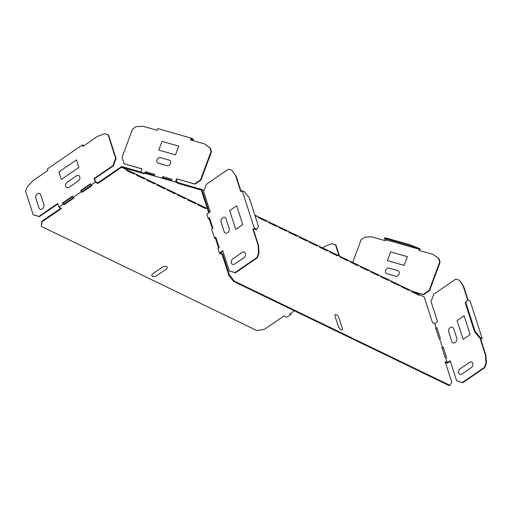 <?xml version="1.0" encoding="UTF-8"?>
<svg xmlns="http://www.w3.org/2000/svg" width="512" height="512" viewBox="0 0 512 512"><rect width="100%" height="100%" fill="white"/><g stroke="black" fill="none" stroke-linecap="round" stroke-linejoin="round"><path stroke-width="0.77" d="M229.171 228.442A3.27 2.419 115.8 0 1 227.565 232.762A3.27 2.419 115.8 0 1 224.256 231.814L221.094 222.029A3.27 2.419 115.8 0 1 222.701 217.715A3.27 2.419 115.8 0 1 226.01 218.662L229.171 228.442M242.778 224.627L236.698 205.811L229.677 210.63L235.757 229.44L242.778 224.627M242.086 252.486A3.27 2.419 115.8 0 1 245.395 253.434A3.27 2.419 115.8 0 1 243.789 257.754L234.662 264.013A3.27 2.419 115.8 0 1 231.354 263.066A3.27 2.419 115.8 0 1 232.96 258.746L242.086 252.486M169.312 160.154L160.224 157.549A2.989 2.208 115.8 0 0 157.043 159.725A2.989 2.208 115.8 0 0 158.144 163.13L167.238 165.734A2.989 2.208 115.8 0 0 170.413 163.558A2.989 2.208 115.8 0 0 169.312 160.154M178.739 146.15L175.494 154.874L158.784 150.086L162.029 141.363L178.739 146.15M76.448 175.814A3.27 2.419 115.8 0 1 79.757 176.762A3.27 2.419 115.8 0 1 78.15 181.082L69.024 187.341A3.27 2.419 115.8 0 1 65.715 186.394A3.27 2.419 115.8 0 1 67.322 182.074L76.448 175.814M76.454 159.904L78.886 167.43L61.331 179.469L58.899 171.942L76.454 159.904M40.723 194.797L43.885 204.582A3.27 2.419 115.8 0 1 42.278 208.896A3.27 2.419 115.8 0 1 38.97 207.949L35.808 198.17A3.27 2.419 115.8 0 1 37.414 193.85A3.27 2.419 115.8 0 1 40.723 194.797M166.067 269.242L156.941 275.507A3.27 1.741 -17.9 0 1 152.506 276.23A3.27 1.741 -17.9 0 1 152.979 273.587L162.106 267.328A3.27 1.741 -17.9 0 1 166.547 266.598A3.27 1.741 -17.9 0 1 166.067 269.242M404.122 265.402L387.411 260.614L390.656 251.885L407.366 256.672L404.122 265.402M397.946 270.682L388.851 268.077A2.989 2.208 -64.2 0 0 385.677 270.253A2.989 2.208 -64.2 0 0 386.778 273.658L395.866 276.262A2.989 2.208 -64.2 0 0 399.046 274.086A2.989 2.208 -64.2 0 0 397.946 270.682M463.136 339.366L470.163 334.547L464.083 315.738L457.056 320.55L463.136 339.366M460.346 368.672A3.27 2.419 -64.2 0 0 458.739 372.992A3.27 2.419 -64.2 0 0 462.048 373.939L471.174 367.68A3.27 2.419 -64.2 0 0 472.781 363.36A3.27 2.419 -64.2 0 0 469.472 362.413L460.346 368.672M456.768 338.221A3.27 2.419 115.8 0 1 455.162 342.541A3.27 2.419 115.8 0 1 451.853 341.594L448.691 331.808A3.27 2.419 115.8 0 1 450.298 327.488A3.27 2.419 115.8 0 1 453.606 328.442L456.768 338.221M338.253 326.112A3.27 1.344 55.6 0 0 341.088 329.702A3.27 1.344 55.6 0 0 342.214 328.026L339.053 318.246A3.27 1.344 55.6 0 0 336.224 314.65A3.27 1.344 55.6 0 0 335.091 316.326L338.253 326.112M140.858 171.987L121.664 166.49L97.76 182.88L95.501 181.786L94.528 178.784L113.344 165.875L116.096 158.47L108.48 134.912L108.032 134.694L115.642 158.253L112.89 165.658L94.074 178.56L94.528 178.784M154.381 175.405L145.542 172.762L145.869 171.891L154.739 174.432M171.629 180.346L163.354 177.971L162.79 177.702L163.11 176.832L171.987 179.373M208.678 212.845L201.318 190.08L178.784 183.622L179.046 182.925L176.16 181.53L177.101 179.008L195.014 184.134L200.973 180.051L211.488 151.77L210.272 148.013L204.486 143.891L209.818 147.789L211.034 151.552L200.518 179.834L194.56 183.917L177.101 179.008M179.046 182.925L201.798 189.446L204.064 190.541M254.925 215.29L258.054 216.64L258.355 217.574L266.285 221.408L265.984 220.474L258.118 216.832M467.616 299.834L463.066 285.773L459.117 280.058L455.77 279.098L433.792 294.176L431.034 301.581L437.555 321.747L434.752 323.674L432.486 322.579L424.205 296.96L418.938 294.413L419.238 295.354L411.309 291.514L411.008 290.579L408.742 289.485L409.043 290.419L401.114 286.586L400.813 285.651L398.547 284.557L398.848 285.491L390.918 281.658L390.611 280.723L388.346 279.629L388.646 280.563L380.717 276.73L380.416 275.795L378.15 274.701L378.451 275.635L370.522 271.802L370.221 270.861L367.955 269.766L368.256 270.701L360.326 266.867L360.026 265.933L357.754 264.838L358.061 265.773L350.131 261.939L349.824 261.005L347.558 259.91L347.859 260.845L339.93 257.011L339.629 256.077L337.363 254.982L337.664 255.917L329.734 252.083L329.434 251.149L327.168 250.048L327.469 250.989L319.539 247.149L319.232 246.214L316.966 245.12L317.274 246.054L309.338 242.221L309.037 241.286L306.771 240.192L307.072 241.126L299.142 237.293L298.842 236.358L296.576 235.264L296.877 236.198L288.947 232.365L288.646 231.43L286.381 230.336L286.682 231.27L278.752 227.437L278.445 226.496L276.179 225.402L276.486 226.336L268.55 222.502L268.25 221.568L265.984 220.474M268.314 221.766L276.179 225.402M278.509 226.694L286.381 230.336M288.704 231.622L296.576 235.264M298.906 236.55L306.771 240.192M309.101 241.478L316.966 245.12M319.296 246.413L327.168 250.048M329.498 251.341L337.363 254.982M339.693 256.269L347.558 259.91M349.888 261.197L357.754 264.838M360.083 266.131L367.955 269.766M370.285 271.059L378.15 274.701M380.48 275.987L388.346 279.629M390.675 280.915L398.547 284.557M400.87 285.843L408.742 289.485M411.072 290.778L418.938 294.413M207.334 208.678L121.626 167.251L144.16 173.702L140.819 172.09L142.022 168.864L124.102 163.731L141.99 168.947M198.272 204.301L197.632 204.742L205.562 208.576L206.202 208.134M188.077 199.373L187.437 199.808L195.366 203.648L196.006 203.206M177.875 194.445L177.235 194.88L185.171 198.714L185.811 198.278M167.68 189.51L167.04 189.952L174.97 193.786L175.61 193.344M157.485 184.582L156.845 185.024L164.774 188.858L165.414 188.416M147.29 179.654L146.65 180.096L154.579 183.93L155.219 183.488M137.088 174.726L136.448 175.162L144.384 178.995L145.024 178.56M126.893 169.798L126.253 170.234L134.182 174.067L134.822 173.632M91.027 185.062L92.045 185.549L82.214 192.294L81.197 191.802L80.762 190.451L90.592 183.712L91.027 185.062L95.238 182.17L97.958 183.482L121.626 167.251M81.197 191.802L72.909 197.485L72.474 196.134L62.643 202.88L63.085 204.224L64.096 204.717L73.926 197.978L72.909 197.485M63.085 204.224L58.867 207.117L61.587 208.429L42.067 221.818L41.254 226.349L41.875 221.216L60.96 208.128M294.374 310.81L289.907 313.875L290.918 314.368L286.707 317.261L283.994 315.949L264.474 329.331L256.858 330.579L41.254 226.349M62.643 202.88L64.096 204.717M73.299 197.67L63.904 204.115M91.418 185.248L82.022 191.693L81.453 191.418L81.216 190.669L90.733 184.141M126.688 169.939L134.298 173.254M136.883 174.867L144.493 178.182M147.085 179.795L154.694 183.117M157.28 184.723L164.89 188.045M167.475 189.651L175.085 192.973M177.67 194.586L185.28 197.901M187.872 199.514L195.482 202.829M198.067 204.442L205.677 207.763M171.437 180.864L172.019 179.296L162.656 176.614L162.08 178.182L175.443 182.01L178.784 183.622M162.08 178.182L154.189 175.923L154.771 174.355L145.414 171.674L144.832 173.242L154.189 175.923M144.832 173.242L140.819 172.09M185.171 198.714L184.973 198.112M195.366 203.648L195.174 203.04M205.562 208.576L205.37 207.974M174.97 193.786L174.778 193.184M164.774 188.858L164.582 188.256M144.384 178.995L144.186 178.394M154.579 183.93L154.381 183.328M134.182 174.067L133.99 173.466M209.242 212.461L201.798 189.446M255.168 216.032L256.09 216.48L255.789 215.546M264.954 220.768L265.152 220.237M275.155 225.696L275.354 225.165M285.35 230.624L285.549 230.093M295.546 235.552L295.744 235.027M305.747 240.486L305.939 239.955M315.942 245.414L316.141 244.883M326.138 250.342L326.336 249.811M336.333 255.27L336.531 254.739M346.534 260.198L346.726 259.674M356.73 265.133L356.928 264.602M366.925 270.061L367.123 269.53M377.12 274.989L377.318 274.458M387.322 279.917L387.514 279.392M397.517 284.851L397.715 284.32M437.05 328.141L435.898 328.691M443.322 347.552L442.17 348.102M445.338 362.33L447.238 363.251L450.291 361.158M231.731 170.138L236.134 176.064L231.731 170.138L228.39 169.178L206.406 184.256L203.648 191.661L210.17 211.821L206.803 214.131L208.262 218.65L209.523 217.786L212.928 228.32L211.667 229.178L214.534 238.061L215.795 237.197L219.2 247.731L217.939 248.595L219.398 253.107L222.118 254.419L228.877 275.334L233.734 281.498L449.344 385.728L451.846 382.47L445.082 361.549L447.347 362.643L450.15 360.723L456.672 380.883L462.342 382.509L484.326 367.43L485.946 363.072L486.4 363.29L485.894 355.213L480.787 339.411L480.333 339.194L481.178 338.611L479.366 337.741L474.509 331.578L465.267 302.989L467.763 299.731L470.035 300.826L482.195 338.445L479.923 337.35L475.066 331.194L465.824 302.605L467.763 299.731M214.534 238.061L215.552 238.547L218.643 248.109M208.262 218.65L209.28 219.136L212.365 228.698M417.907 294.707L418.106 294.176M222.906 251.232L220.416 252.941L222.675 254.035L222.118 254.419M219.398 253.107L222.765 250.797L229.286 270.963L235.411 272.806L257.395 257.728L259.014 253.363L258.56 253.146L256.941 257.51L234.957 272.589L229.286 270.963M215.552 238.547L216.109 238.17L215.552 237.894L215.936 237.632M209.28 219.136L209.837 218.758L209.274 218.483L209.658 218.214M175.443 182.01L176.646 178.784M204.486 143.891L190.451 139.872L191.098 138.125L157.677 128.55L157.03 130.298L142.989 126.272L136.07 126.662L132.557 129.069L122.042 157.35L124.102 163.731M254.355 228.307L242.195 190.688L244.461 191.782L249.318 197.939L258.56 226.528L256.621 229.402L254.355 228.307L252.947 229.267L258.054 245.069L258.56 253.146M235.68 175.846L240.787 191.648L242.195 190.688M82.214 192.294L82.022 191.693M80.762 190.451L81.216 190.669M58.867 207.117L57.702 203.507L38.886 216.416L39.341 216.634L33.216 214.79L38.886 216.416M95.238 182.17L94.074 178.56M83.994 145.67L82.426 144.909L82.912 146.419L97.658 136.301L104.685 133.741L108.032 134.694M82.426 144.909L47.315 168.992L47.802 170.496L33.062 180.608L27.226 186.867L25.6 191.232L33.216 214.79M407.712 289.779L407.91 289.248M190.938 140.013L191.296 139.046L193.107 139.923L192.493 140.416L190.95 139.974M419.565 250.534L420.186 248.87L410.509 244.986L385.107 237.709L384.237 238.899L384.851 238.406L410.246 245.683L419.469 249.35L386.048 239.776L384.237 238.899M438.899 258.534L433.12 254.419L438.451 258.317L439.667 262.08L440.115 262.298L438.899 258.534L438.451 258.317M440.115 262.298L429.6 290.579L429.146 290.355L439.667 262.08M412.518 291.475L423.642 294.662L429.6 290.579M445.325 357.856L445.888 358.131L446.586 357.651L443.181 347.117L442.483 347.597L441.92 347.322L445.325 357.856M439.046 338.445L439.616 338.72L440.314 338.24L436.909 327.706L436.211 328.186L435.642 327.91L439.046 338.445M290.605 313.395L290.918 314.368M339.021 255.782L335.411 244.621L335.866 244.838L339.475 256M97.958 183.482L97.76 182.88M222.675 254.035L229.44 274.95L234.298 281.107L449.907 385.338M445.888 358.131L447.347 362.643M439.616 338.72L442.483 347.597M434.752 323.674L436.211 328.186M236.134 176.064L241.101 191.43M252.947 229.267L253.402 229.485L254.246 228.909L256.058 229.786L256.621 229.402M253.402 229.485L258.509 245.286L259.014 253.363M163.091 178.669L163.354 177.971M162.656 176.614L163.11 176.832M146.106 173.03L145.85 173.728M145.414 171.674L145.869 171.891M57.843 203.942L39.341 216.634M83.226 146.202L83.072 145.734L83.565 145.971M63.098 203.098L72.614 196.57M193.107 139.923L193.363 139.219L191.098 138.125M480.333 339.194L485.44 354.995L485.946 363.072M335.411 244.621L332.07 243.661L325.037 246.227L322.509 247.962M412.07 291.258L423.187 294.445L429.146 290.355M419.469 249.35L419.085 250.4L433.12 254.419M352.659 262.534L361.19 239.597L364.698 237.19L371.622 236.8L385.658 240.826L386.048 239.776M480.787 339.411L482.195 338.445M479.923 337.35L479.366 337.741M468 299.846L463.52 285.99L459.117 280.058M456.672 380.883L462.797 382.733L484.774 367.654L486.4 363.29M115.642 158.253L116.096 158.47M112.89 165.658L113.344 165.875M385.107 237.709L384.851 238.406M410.509 244.986L410.246 245.683M417.92 247.776L417.658 248.474M465.824 302.605L465.267 302.989M475.066 331.194L474.509 331.578M258.509 245.286L258.054 245.069M257.395 257.728L256.941 257.51M234.957 272.589L235.411 272.806M462.797 382.733L462.342 382.509M484.326 367.43L484.774 367.654M485.44 354.995L485.894 355.213M463.066 285.773L463.52 285.99M42.067 221.818L41.875 221.216M209.818 147.789L210.272 148.013M211.034 151.552L211.488 151.77M200.518 179.834L200.973 180.051M194.56 183.917L195.014 184.134M423.642 294.662L423.187 294.445M228.877 275.334L229.44 274.95M233.734 281.498L234.298 281.107"/></g></svg>
